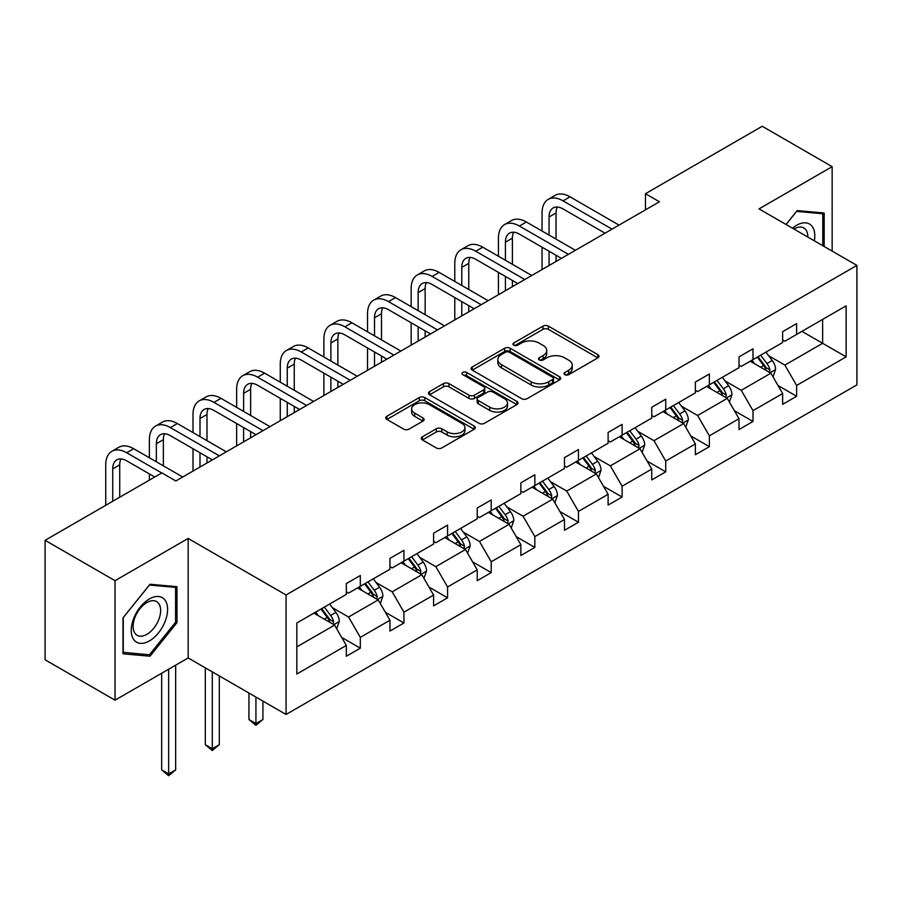 <?xml version="1.0" encoding="UTF-8"?>
<svg xmlns="http://www.w3.org/2000/svg" width="902" height="902" viewBox="0 0 902 902"><rect width="100%" height="100%" fill="white"/><g stroke="black" fill="none" stroke-linecap="round" stroke-linejoin="round"><path stroke-width="1.35" d="M564.844 374.68A2.717 1.567 0 0 0 568.688 374.68L597.857 357.846A3.879 2.244 0 0 0 598.996 356.256A3.879 2.244 0 0 0 597.857 354.666L548.439 326.141A3.879 2.244 0 0 0 542.948 326.141L513.779 342.985A2.717 1.567 0 0 0 512.979 344.09A2.717 1.567 0 0 0 513.779 345.195A2.717 1.567 0 0 0 517.624 345.195L521.401 343.019A12.425 7.171 0 0 1 538.968 343.019L543.083 345.398A12.425 7.171 0 0 1 546.725 350.472A12.425 7.171 0 0 1 543.083 355.546L539.306 357.722A2.717 1.567 0 0 0 538.517 358.827A2.717 1.567 0 0 0 539.306 359.943A2.717 1.567 0 0 0 543.151 359.943L546.928 357.767A12.425 7.171 0 0 1 564.494 357.767L568.621 360.135A12.425 7.171 0 0 1 572.251 365.209A12.425 7.171 0 0 1 568.621 370.282L564.844 372.458A2.717 1.567 0 0 0 564.043 373.575A2.717 1.567 0 0 0 564.844 374.68L564.844 372.458M422.429 436.771A3.879 2.244 0 0 0 421.29 438.361A3.879 2.244 0 0 0 422.429 439.939L436.297 447.944A3.879 2.244 0 0 0 441.777 447.944L474.181 429.251A3.879 2.244 0 0 0 475.32 427.661A3.879 2.244 0 0 0 474.181 426.071L424.763 397.545A3.879 2.244 0 0 0 419.272 397.545L386.879 416.25A3.879 2.244 0 0 0 385.74 417.829A3.879 2.244 0 0 0 386.879 419.419L403.622 429.093A3.879 2.244 0 0 0 409.113 429.093L422.982 421.087A3.879 2.244 0 0 0 424.109 419.498A3.879 2.244 0 0 0 422.982 417.908L414.672 413.116A10.384 5.998 0 0 1 411.628 408.877A10.384 5.998 0 0 1 418.043 403.341A10.384 5.998 0 0 1 429.363 404.637L461.892 423.421A10.384 5.998 0 0 1 464.936 427.661A10.384 5.998 0 0 1 458.52 433.197A10.384 5.998 0 0 1 447.2 431.9L441.777 428.766A3.879 2.244 0 0 0 436.297 428.766L422.429 436.771L422.429 439.939M188.157 538.449L115.028 580.685L45.1 540.309L45.1 659.802L115.028 700.178L188.157 657.953L286.058 714.463L286.058 594.97L188.157 538.449L188.157 657.953M832.151 251.106L832.151 166.656L759.01 208.881L856.9 265.391L286.058 594.97M832.151 166.656L762.224 126.28L645.46 193.704L645.46 209.85M45.1 540.309L161.875 472.896L175.856 480.969L659.441 201.777L645.46 193.704M521.672 398.65A3.879 2.244 0 0 0 527.163 398.65L559.556 379.956A3.879 2.244 0 0 0 560.694 378.366A3.879 2.244 0 0 0 559.556 376.777L510.137 348.251A3.879 2.244 0 0 0 504.646 348.251L472.253 366.956A3.879 2.244 0 0 0 471.115 368.535A3.879 2.244 0 0 0 472.253 370.124L521.672 398.65M463.865 375.266A2.717 1.567 0 0 1 466.627 375.649L466.627 372.425L516.869 401.424A3.879 2.244 0 0 1 518.007 403.014A3.879 2.244 0 0 1 516.869 404.603L484.475 423.297A3.879 2.244 0 0 1 478.985 423.297L429.566 394.772L429.566 391.603A3.879 2.244 0 0 0 428.427 393.182A3.879 2.244 0 0 0 429.566 394.772M429.566 391.603L443.434 383.598A3.879 2.244 0 0 1 448.925 383.598L468.961 395.166A3.879 2.244 0 0 0 474.452 395.166L483.652 389.856A3.879 2.244 0 0 0 484.791 388.277A3.879 2.244 0 0 0 483.652 386.687L462.782 374.646A2.717 1.567 0 0 1 461.993 373.529A2.717 1.567 0 0 1 463.662 372.086A2.717 1.567 0 0 1 466.627 372.425M115.028 580.685L115.028 700.178M296.826 622.989L346.323 594.407L346.323 583.583L360.315 575.51L360.315 586.334L389.957 569.218L389.957 558.394L403.938 550.321L403.938 561.145L433.591 544.03L433.591 533.206L447.572 525.133L447.572 535.946L477.226 518.83L477.226 508.018L491.207 499.945L491.207 510.757L520.849 493.642L520.849 482.829L534.841 474.756L534.841 485.569L564.483 468.454L564.483 457.63L578.464 449.557L578.464 460.381L608.117 443.265L608.117 432.441L622.098 424.368L622.098 435.192L651.751 418.077L651.751 407.253L665.732 399.18L665.732 410.004L695.374 392.877L695.374 382.065L709.367 373.992L709.367 384.804L739.009 367.689L739.009 356.876L752.99 348.803L752.99 359.616L782.643 342.501L782.643 331.677L796.624 323.604L796.624 334.428L846.132 305.846L846.132 356.876L796.624 385.458L796.624 396.271L782.643 404.344L782.643 393.531L752.99 410.647L752.99 421.459L739.009 429.544L739.009 418.72L709.367 435.835L709.367 446.659L695.374 454.732L695.374 443.908L665.732 461.023L665.732 471.847L651.751 479.92L651.751 469.096L622.098 486.212L622.098 497.036L608.117 505.109L608.117 494.296L578.464 511.411L578.464 522.224L564.483 530.297L564.483 519.484L534.841 536.6L534.841 547.413L520.849 555.497L520.849 544.673L491.207 561.788L491.207 572.612L477.226 580.685L477.226 569.861L447.572 586.976L447.572 597.801L433.591 605.873L433.591 595.049L403.938 612.165L403.938 622.989L389.957 631.062L389.957 620.249L360.315 637.364L360.315 648.177L346.323 656.25L346.323 645.437L296.826 674.019L296.826 622.989M286.058 714.463L856.9 384.895L856.9 265.391M357.508 587.946L378.209 599.898L348.567 617.013L332.376 607.666M348.567 617.013L360.315 637.364M378.209 599.898L389.957 620.249M346.323 591.825L348.567 593.11L360.315 586.334M401.142 562.758L421.843 574.709L392.19 591.825L376.01 582.478M392.19 591.825L403.938 612.165M421.843 574.709L433.591 595.049M389.957 566.636L392.19 567.922L403.938 561.145M444.776 537.569L465.477 549.521L435.824 566.636L419.633 557.289M435.824 566.636L447.572 586.976M465.477 549.521L477.226 569.861M433.591 541.437L435.824 542.733L447.572 535.946M488.41 512.381L509.1 524.321L479.458 541.437L463.267 532.101M479.458 541.437L491.207 561.788M509.1 524.321L520.849 544.673M477.226 516.248L479.458 517.545L491.207 510.757M532.045 487.181L552.734 499.133L523.092 516.248L506.901 506.901M523.092 516.248L534.841 536.6M552.734 499.133L564.483 519.484M520.849 491.06L523.092 492.357L534.841 485.569M575.668 461.993L596.369 473.945L566.727 491.06L550.536 481.713M566.727 491.06L578.464 511.411M596.369 473.945L608.117 494.296M564.483 465.872L566.727 467.157L578.464 460.381M619.302 436.805L640.003 448.756L610.35 465.872L594.17 456.525M610.35 465.872L622.098 486.212M640.003 448.756L651.751 469.096M608.117 440.683L610.35 441.969L622.098 435.192M662.936 411.616L683.637 423.568L653.984 440.683L637.793 431.336M653.984 440.683L665.732 461.023M683.637 423.568L695.374 443.908M651.751 415.495L653.984 416.78L665.732 410.004M706.57 386.428L727.26 398.368L697.618 415.495L681.427 406.148M697.618 415.495L709.367 435.835M727.26 398.368L739.009 418.72M695.374 390.295L697.618 391.592L709.367 384.804M750.193 361.228L770.894 373.18L741.252 390.295L725.061 380.948M741.252 390.295L752.99 410.647M770.894 373.18L782.643 393.531M739.009 365.107L741.252 366.404L752.99 359.616M801.946 331.361L822.635 343.312L784.875 365.107L768.696 355.76M784.875 365.107L796.624 385.458M846.132 356.876L822.635 343.312L822.635 319.409L846.132 305.846M782.643 339.919L784.875 341.215L796.624 334.428M296.826 646.892L334.574 625.086L313.885 613.134M334.574 625.086L346.323 645.437M778.031 385.537L796.624 396.271M734.397 410.726L752.99 421.459M690.763 435.914L709.367 446.659M647.129 461.102L665.732 471.847M603.506 486.302L622.098 497.036M559.871 511.49L578.464 522.224M516.237 536.679L534.841 547.413M472.603 561.867L491.207 572.612M428.98 587.055L447.572 597.801M385.346 612.255L403.938 622.989M341.711 637.443L360.315 648.177M824.18 246.505L824.18 213.007L797.188 210.594L786.025 224.474M176.972 622.651L176.972 586.672L149.98 584.259L122.999 617.836L122.999 653.815L149.98 656.228L176.972 622.651L175.574 621.85M565.926 375.063L568.621 373.518A12.425 7.171 0 0 0 572.251 368.444L572.251 365.209M546.725 350.472L546.725 353.697A12.425 7.171 0 0 1 543.083 358.77L540.399 360.326M597.801 357.868L548.439 329.365A3.879 2.244 0 0 0 542.948 329.365L514.862 345.579M559.511 379.979L510.137 351.487A3.879 2.244 0 0 0 504.646 351.487L472.31 370.158M552.689 379.471A2.717 1.567 0 0 0 553.49 378.366A2.717 1.567 0 0 0 552.689 377.262L509.314 352.22A2.717 1.567 0 0 0 505.47 352.22L501.489 354.509A12.425 7.171 0 0 0 497.859 359.582A12.425 7.171 0 0 0 501.489 364.656L531.143 381.772A12.425 7.171 0 0 0 548.709 381.772L552.689 379.471L552.689 382.707A2.717 1.567 0 0 0 553.49 381.591L553.49 378.366M497.859 359.582L497.859 362.818A12.425 7.171 0 0 0 501.489 367.881L501.489 364.656M552.689 382.707L548.709 385.007A12.425 7.171 0 0 1 531.143 385.007L501.489 367.881M429.623 394.805L443.434 386.823L443.434 383.598M484.791 388.277L484.791 391.502A3.879 2.244 0 0 1 483.652 393.092L474.452 398.402A3.879 2.244 0 0 1 468.961 398.402L448.925 386.823A3.879 2.244 0 0 0 443.434 386.823M466.627 375.649L516.812 404.626M489.752 407.174A10.384 5.998 0 0 0 501.072 408.471A10.384 5.998 0 0 0 507.488 402.935A10.384 5.998 0 0 0 504.443 398.695L492.988 392.077A3.879 2.244 0 0 0 487.497 392.077L478.297 397.387A3.879 2.244 0 0 0 477.158 398.977A3.879 2.244 0 0 0 478.297 400.556L489.752 407.174L489.752 410.399A10.384 5.998 0 0 0 501.072 411.707A10.384 5.998 0 0 0 507.488 406.159L507.488 402.935M477.158 398.977L477.158 402.202A3.879 2.244 0 0 0 478.297 403.792L478.297 400.556M489.752 410.399L478.297 403.792M464.936 427.661L464.936 430.885A10.384 5.998 0 0 1 458.52 436.433A10.384 5.998 0 0 1 447.2 435.125L441.777 432.002A3.879 2.244 0 0 0 436.297 432.002L422.474 439.973M411.628 408.877L411.628 412.113A10.384 5.998 0 0 0 414.672 416.352L414.672 413.116M422.925 421.11L414.672 416.352M474.125 429.273L424.763 400.77A3.879 2.244 0 0 0 419.272 400.77L386.924 419.453L386.879 416.25M147.127 654.581L149.98 656.228M773.025 376.867L775.596 369.437A10.486 6.055 -120 0 0 772.247 360.507L765.967 352.13M754.703 363.833L751.986 360.202M769.35 372.289L769.936 369.888A10.486 6.055 -120 0 0 766.937 363.574L760.657 355.196M758.03 356.707L764.941 365.941A5.344 3.078 60 0 1 765.911 367.554L769.936 369.888M757.297 357.136L763.577 365.513A10.486 6.055 60 0 1 766.193 370.463M542.057 231.047L542.057 212.962A29.665 17.127 60 0 1 548.202 199.387L555.192 195.351A29.665 17.127 60 0 1 570.019 196.816L619.02 225.105M548.202 199.387A29.665 17.127 60 0 1 563.028 200.853L612.03 229.142M605.039 233.178L563.028 208.926A19.776 11.422 -120 0 0 553.14 207.945A19.776 11.422 -120 0 0 549.047 216.999L549.047 235.084M557.278 207.032A19.776 11.422 -120 0 0 556.038 212.962L556.038 239.12M549.047 251.23L549.047 265.504M556.038 255.266L556.038 261.467M542.057 269.54L542.057 247.193M729.391 402.055L731.962 394.625A10.486 6.055 -120 0 0 728.613 385.695L722.333 377.318M711.08 389.021L708.352 385.391M725.715 397.478L726.302 395.076A10.486 6.055 -120 0 0 723.303 388.773L717.022 380.385M714.395 381.907L721.307 391.13A5.344 3.078 60 0 1 722.276 392.753L726.302 395.076M713.662 382.324L719.943 390.701A10.486 6.055 60 0 1 722.558 395.651M685.757 427.244L688.327 419.813A10.486 6.055 -120 0 0 684.99 410.895L678.71 402.506M667.446 414.221L664.718 410.579M682.081 422.666L682.667 420.264A10.486 6.055 -120 0 0 679.668 413.962L673.388 405.573M670.761 407.095L677.673 416.318A5.344 3.078 60 0 1 678.642 417.942L682.667 420.264M670.039 407.512L676.32 415.901A10.486 6.055 60 0 1 678.924 420.851M498.423 256.236L498.423 238.151A29.665 17.127 60 0 1 504.568 224.575L511.558 220.539A29.665 17.127 60 0 1 526.396 222.005L575.397 250.294M504.568 224.575A29.665 17.127 60 0 1 519.394 226.041L568.395 254.33M561.405 258.367L519.394 234.114A19.776 11.422 -120 0 0 509.506 233.133A19.776 11.422 -120 0 0 505.413 242.187L505.413 260.272M513.644 232.231A19.776 11.422 -120 0 0 512.404 238.151L512.404 264.309M505.413 276.429L505.413 290.703M512.404 280.466L512.404 286.667M498.423 294.74L498.423 272.393M454.788 281.435L454.788 263.35A29.665 17.127 60 0 1 460.933 249.764L467.924 245.727A29.665 17.127 60 0 1 482.762 247.193L531.763 275.493M460.933 249.764A29.665 17.127 60 0 1 475.771 251.23L524.772 279.53M517.771 283.566L475.771 259.314A19.776 11.422 -120 0 0 465.883 258.333A19.776 11.422 -120 0 0 461.779 267.387L461.779 285.472M470.01 257.42A19.776 11.422 -120 0 0 468.769 263.35L468.769 289.508M461.779 301.618L461.779 315.892M468.769 305.654L468.769 311.855M454.788 319.928L454.788 297.581M814.326 240.823A25.707 14.849 120 0 0 792.486 228.206M807.842 237.068A19.461 11.241 120 0 0 803.806 227.935A19.461 11.241 120 0 0 793.884 229.007M786.082 224.508L796.624 211.395L822.782 213.729L822.782 245.694M821.046 212.725L822.782 213.729M165.167 621.331A25.707 14.849 120 0 0 158.515 596.493A25.707 14.849 120 0 0 133.676 618.513A25.707 14.849 120 0 0 140.34 643.351A25.707 14.849 120 0 0 165.167 621.331M158.797 619.516A19.461 11.241 120 0 0 156.61 601.589A19.461 11.241 120 0 0 134.95 617.385A19.461 11.241 120 0 0 137.138 635.301A19.461 11.241 120 0 0 158.797 619.516M123.27 652.45L123.27 617.588L149.428 585.048L175.574 587.382L175.574 622.256L149.428 654.784L122.999 652.293M173.838 586.39L175.574 587.382M642.123 452.432L644.693 445.002A10.486 6.055 -120 0 0 641.356 436.083L635.076 427.695M623.812 439.409L621.095 435.779M638.458 447.866L639.044 445.453A10.486 6.055 -120 0 0 636.034 439.15L629.765 430.773M627.138 432.283L634.05 441.506A5.344 3.078 60 0 1 635.019 443.13L639.044 445.453M626.405 432.701L632.685 441.089A10.486 6.055 60 0 1 635.29 446.039M411.154 306.624L411.154 288.539A29.665 17.127 60 0 1 417.299 274.952L424.29 270.916A29.665 17.127 60 0 1 439.127 272.393L488.129 300.682M417.299 274.952A29.665 17.127 60 0 1 432.137 276.429L481.138 304.718M474.148 308.755L432.137 284.502A19.776 11.422 -120 0 0 422.249 283.521A19.776 11.422 -120 0 0 418.156 292.575L418.156 310.66M426.387 282.608A19.776 11.422 -120 0 0 425.146 288.539L425.146 314.697M418.156 326.806L418.156 341.08M425.146 330.842L425.146 337.044M411.154 345.116L411.154 322.769M598.5 477.632L601.07 470.201A10.486 6.055 -120 0 0 597.722 461.272L591.441 452.894M580.178 464.598L577.46 460.967M594.824 473.054L595.41 470.641A10.486 6.055 -120 0 0 592.411 464.338L586.131 455.961M583.504 457.472L590.415 466.695A5.344 3.078 60 0 1 591.385 468.318L595.41 470.641M582.771 457.9L589.051 466.278A10.486 6.055 60 0 1 591.667 471.227M367.531 331.812L367.531 313.727A29.665 17.127 60 0 1 373.676 300.14L380.667 296.104A29.665 17.127 60 0 1 395.493 297.581L444.494 325.87M373.676 300.14A29.665 17.127 60 0 1 388.503 301.618L437.504 329.906M430.513 333.943L388.503 309.69A19.776 11.422 -120 0 0 378.615 308.709A19.776 11.422 -120 0 0 374.522 317.763L374.522 335.848M382.752 307.796A19.776 11.422 -120 0 0 381.512 313.727L381.512 339.885M374.522 351.994L374.522 366.268M381.512 356.031L381.512 362.232M367.531 370.305L367.531 347.958M554.865 502.82L557.436 495.39A10.486 6.055 -120 0 0 554.087 486.46L547.807 478.083M536.543 489.786L533.826 486.155M551.19 498.242L551.776 495.841A10.486 6.055 -120 0 0 548.777 489.527L542.497 481.149M539.87 482.66L546.781 491.894A5.344 3.078 60 0 1 547.751 493.507L551.776 495.841M539.137 483.089L545.417 491.466A10.486 6.055 60 0 1 548.033 496.416M323.897 357L323.897 338.915A29.665 17.127 60 0 1 330.042 325.34L337.032 321.304A29.665 17.127 60 0 1 351.859 322.769L400.86 351.058M330.042 325.34A29.665 17.127 60 0 1 344.868 326.806L393.87 355.095M386.879 359.131L344.868 334.879A19.776 11.422 -120 0 0 334.98 333.898A19.776 11.422 -120 0 0 330.887 342.952L330.887 361.037M339.118 332.985A19.776 11.422 -120 0 0 337.878 338.915L337.878 365.073M330.887 377.183L330.887 391.457M337.878 381.219L337.878 387.42M323.897 395.493L323.897 373.146M511.231 528.008L513.802 520.578A10.486 6.055 -120 0 0 510.453 511.648L504.184 503.271M492.92 514.974L490.192 511.344M507.555 523.431L508.142 521.029A10.486 6.055 -120 0 0 505.143 514.726L498.862 506.338M496.235 507.86L503.147 517.083A5.344 3.078 60 0 1 504.117 518.706L508.142 521.029M495.514 508.277L501.783 516.654A10.486 6.055 60 0 1 504.398 521.604M280.263 382.189L280.263 364.104A29.665 17.127 60 0 1 286.408 350.528L293.398 346.492A29.665 17.127 60 0 1 308.236 347.958L357.237 376.247M286.408 350.528A29.665 17.127 60 0 1 301.245 351.994L350.247 380.283M343.245 384.32L301.245 360.067A19.776 11.422 -120 0 0 291.346 359.086A19.776 11.422 -120 0 0 287.253 368.14L287.253 386.225M295.484 358.173A19.776 11.422 -120 0 0 294.244 364.104L294.244 390.262M287.253 402.382L287.253 416.656M294.244 406.419L294.244 412.62M280.263 420.693L280.263 398.346M467.597 553.197L470.167 545.766A10.486 6.055 -120 0 0 466.83 536.848L460.55 528.459M449.286 540.174L446.558 536.532M463.921 548.619L464.507 546.217A10.486 6.055 -120 0 0 461.508 539.915L455.228 531.526M452.612 533.048L459.513 542.271A5.344 3.078 60 0 1 460.494 543.895L464.507 546.217M451.879 533.465L458.16 541.854A10.486 6.055 60 0 1 460.764 546.804M236.628 407.388L236.628 389.303A29.665 17.127 60 0 1 242.773 375.717L249.764 371.68A29.665 17.127 60 0 1 264.602 373.146L313.603 401.435M242.773 375.717A29.665 17.127 60 0 1 257.611 377.183L306.612 405.483M299.622 409.519L257.611 385.255A19.776 11.422 -120 0 0 247.723 384.286A19.776 11.422 -120 0 0 243.619 393.34L243.619 411.425M251.85 383.373A19.776 11.422 -120 0 0 250.621 389.303L250.621 415.461M243.619 427.571L243.619 441.845M250.621 431.607L250.621 437.808M236.628 445.881L236.628 423.534M423.963 578.385L426.545 570.955A10.486 6.055 -120 0 0 423.196 562.036L416.916 553.648M405.652 565.362L402.935 561.721M420.298 573.819L420.884 571.406A10.486 6.055 -120 0 0 417.885 565.103L411.605 556.714M408.978 558.237L415.89 567.459A5.344 3.078 60 0 1 416.859 569.083L420.884 571.406M408.245 558.654L414.525 567.042A10.486 6.055 60 0 1 417.141 571.992M255.931 697.077L255.931 723.562L262.922 719.525L262.922 701.113M262.922 719.525L255.931 725.332L248.941 719.525L248.941 693.04M248.941 719.525L255.931 723.562L255.931 725.332M193.005 432.577L193.005 414.492A29.665 17.127 60 0 1 199.139 400.905L206.141 396.869A29.665 17.127 60 0 1 220.967 398.346L269.969 426.635M199.139 400.905A29.665 17.127 60 0 1 213.977 402.382L262.978 430.671M255.988 434.708L213.977 410.455A19.776 11.422 -120 0 0 204.089 409.474A19.776 11.422 -120 0 0 199.996 418.528L199.996 436.613M208.227 408.561A19.776 11.422 -120 0 0 206.986 414.492L206.986 440.65M199.996 452.759L199.996 467.033M206.986 456.795L206.986 462.997M193.005 471.07L193.005 448.722M380.34 603.573L382.91 596.154A10.486 6.055 -120 0 0 379.562 587.225L373.281 578.847M362.018 590.551L359.3 586.92M376.664 599.007L377.25 596.594A10.486 6.055 -120 0 0 374.251 590.291L367.971 581.914M365.344 583.425L372.255 592.648A5.344 3.078 60 0 1 373.225 594.271L377.25 596.594M364.611 583.853L370.891 592.231A10.486 6.055 60 0 1 373.507 597.18M212.297 671.889L212.297 748.75L219.287 744.714L219.287 675.925M219.287 744.714L212.297 750.532L205.306 744.714L205.306 667.852M205.306 744.714L212.297 748.75L212.297 750.532M149.371 457.765L149.371 439.68A29.665 17.127 60 0 1 155.516 426.094L162.507 422.057A29.665 17.127 60 0 1 177.333 423.534L226.334 451.823M155.516 426.094A29.665 17.127 60 0 1 170.343 427.571L219.344 455.86M212.353 459.896L170.343 435.643A19.776 11.422 -120 0 0 160.455 434.663A19.776 11.422 -120 0 0 156.362 443.716L156.362 461.801M164.592 433.749A19.776 11.422 -120 0 0 163.352 439.68L163.352 465.838M149.371 480.112L149.371 473.911M336.705 628.773L339.276 621.343A10.486 6.055 -120 0 0 335.927 612.413L329.647 604.036M318.395 615.739L315.666 612.108M333.03 624.195L333.616 621.782A10.486 6.055 -120 0 0 330.617 615.48L324.337 607.102M321.71 608.613L328.621 617.847A5.344 3.078 60 0 1 329.591 619.46L333.616 621.782M320.977 609.042L327.257 617.419A10.486 6.055 60 0 1 329.873 622.369M168.663 669.205L168.663 773.939L175.665 769.902L175.665 665.169M175.665 769.902L168.663 775.72L161.672 769.902L161.672 673.242M161.672 769.902L168.663 773.939L168.663 775.72M105.737 505.3L105.737 464.868A29.665 17.127 60 0 1 111.882 451.293L118.872 447.257A29.665 17.127 60 0 1 133.71 448.722L182.711 477.011M111.882 451.293A29.665 17.127 60 0 1 126.708 452.759L161.729 472.975M154.738 477.011L126.708 460.832A19.776 11.422 -120 0 0 116.82 459.851A19.776 11.422 -120 0 0 112.727 468.905L112.727 501.264M120.958 458.938A19.776 11.422 -120 0 0 119.718 464.868L119.718 497.227M568.621 373.518L568.621 370.282M539.306 359.943L539.306 357.722M543.083 358.77L543.083 355.546M513.779 345.195L513.779 342.985M542.948 329.365L542.948 326.141M548.439 329.365L548.439 326.141M597.857 357.846L597.857 354.666M472.253 370.124L472.253 366.956M504.646 351.487L504.646 348.251M510.137 351.487L510.137 348.251M559.556 379.956L559.556 376.777M531.143 385.007L531.143 381.772M548.709 385.007L548.709 381.772M448.925 386.823L448.925 383.598M468.961 398.402L468.961 395.166M474.452 398.402L474.452 395.166M483.652 393.092L483.652 389.856M516.869 404.603L516.869 401.424M436.297 432.002L436.297 428.766M441.777 432.002L441.777 428.766M447.2 435.125L447.2 431.9M422.982 421.087L422.982 417.908M419.272 400.77L419.272 397.545M424.763 400.77L424.763 397.545M474.181 429.251L474.181 426.071M770.139 372.752L775.528 369.64M766.937 363.574L772.247 360.507M760.6 367.238L763.577 365.513M570.019 196.816L563.028 200.853M556.038 212.962L549.047 216.999M726.505 397.94L731.894 394.828M723.303 388.773L728.613 385.695M716.966 392.426L719.943 390.701M682.882 423.128L688.26 420.016M679.668 413.962L684.99 410.895M673.332 417.615L676.32 415.901M526.396 222.005L519.394 226.041M512.404 238.151L505.413 242.187M482.762 247.193L475.771 251.23M468.769 263.35L461.779 267.387M639.247 448.317L644.626 445.205M636.034 439.15L641.356 436.083M629.697 442.803L632.685 441.089M439.127 272.393L432.137 276.429M425.146 288.539L418.156 292.575M595.613 473.505L601.003 470.404M592.411 464.338L597.722 461.272M586.074 468.003L589.051 466.278M395.493 297.581L388.503 301.618M381.512 313.727L374.522 317.763M551.979 498.705L557.368 495.593M548.777 489.527L554.087 486.46M542.44 493.191L545.417 491.466M351.859 322.769L344.868 326.806M337.878 338.915L330.887 342.952M508.356 523.893L513.734 520.781M505.143 514.726L510.453 511.648M498.806 518.379L501.783 516.654M308.236 347.958L301.245 351.994M294.244 364.104L287.253 368.14M464.722 549.081L470.1 545.969M461.508 539.915L466.83 536.848M455.172 543.568L458.16 541.854M264.602 373.146L257.611 377.183M250.621 389.303L243.619 393.34M421.087 574.27L426.466 571.158M417.885 565.103L423.196 562.036M411.549 568.756L414.525 567.042M220.967 398.346L213.977 402.382M206.986 414.492L199.996 418.528M377.453 599.458L382.843 596.357M374.251 590.291L379.562 587.225M367.915 593.956L370.891 592.231M177.333 423.534L170.343 427.571M163.352 439.68L156.362 443.716M333.819 624.646L339.208 621.546M330.617 615.48L335.927 612.413M324.28 619.144L327.257 617.419M133.71 448.722L126.708 452.759M119.718 464.868L112.727 468.905"/></g></svg>
